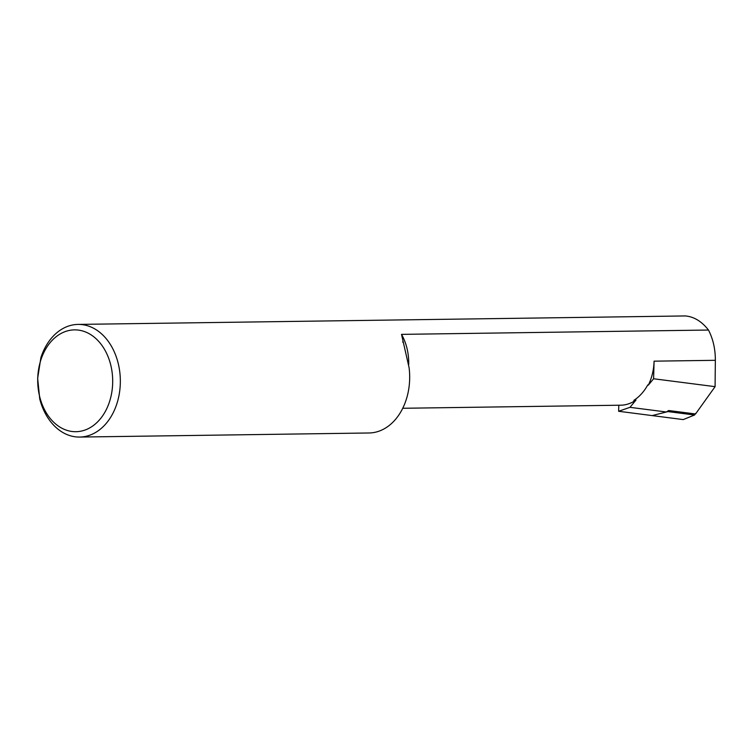 <?xml version="1.0" encoding="UTF-8"?>
<svg xmlns="http://www.w3.org/2000/svg" width="753" height="753" viewBox="0 0 753 753"><rect width="100%" height="100%" fill="white"/><g stroke="black" fill="none" stroke-linecap="round" stroke-linejoin="round"><path stroke-width="1.13" d="M79.658 437.06A56.334 41.471 89.2 0 1 39.758 399.043L37.65 378.335L40.916 357.543A56.334 41.471 89.2 0 1 78.067 324.411A56.334 41.471 89.2 0 1 120.311 383.362A56.334 41.471 89.2 0 1 79.658 437.06L368.998 432.984A56.334 41.471 89.2 0 0 409.105 367.765L401.518 334.37A46.187 34.007 89.2 0 1 408.691 364.631A46.187 34.007 89.2 0 1 408.691 364.734M648.314 385.141A46.187 34.007 -90.8 0 0 654.084 361.167L653.595 378.759L648.314 385.141L647.768 384.924C644.107 391.588 639.457 396.737 633.828 400.38L635.993 400.041L629.969 407.326L618.637 411.279L652.136 415.59L666.339 411.995L629.969 407.326M402.733 408.277L620.745 405.199A46.187 34.007 -90.8 0 0 635.993 400.041M37.735 378.411A50.922 37.49 -90.8 0 0 73.785 431.648A50.922 37.49 -90.8 0 0 112.668 383.164A50.922 37.49 -90.8 0 0 76.618 329.927A50.922 37.49 -90.8 0 0 37.735 378.411M78.067 324.411L613.921 316.947A56.334 41.471 -90.8 0 0 613.921 316.947L685.352 315.94C694.031 316.702 701.74 321.409 708.479 330.04L401.518 334.37M618.806 405.227L618.637 411.279M708.479 330.04C713.091 339.019 715.378 349.11 715.35 360.311L715.086 386.656L695.537 413.981L668.702 410.526L666.339 411.995M653.595 378.759L715.086 386.656M668.702 410.526L667.967 411.59L652.136 415.59L683.244 419.59L694.708 414.931L683.244 419.59M667.967 411.59L694.37 414.978L695.443 413.482M715.35 360.311L654.084 361.167M402.751 341.758L402.977 342.399"/></g></svg>
